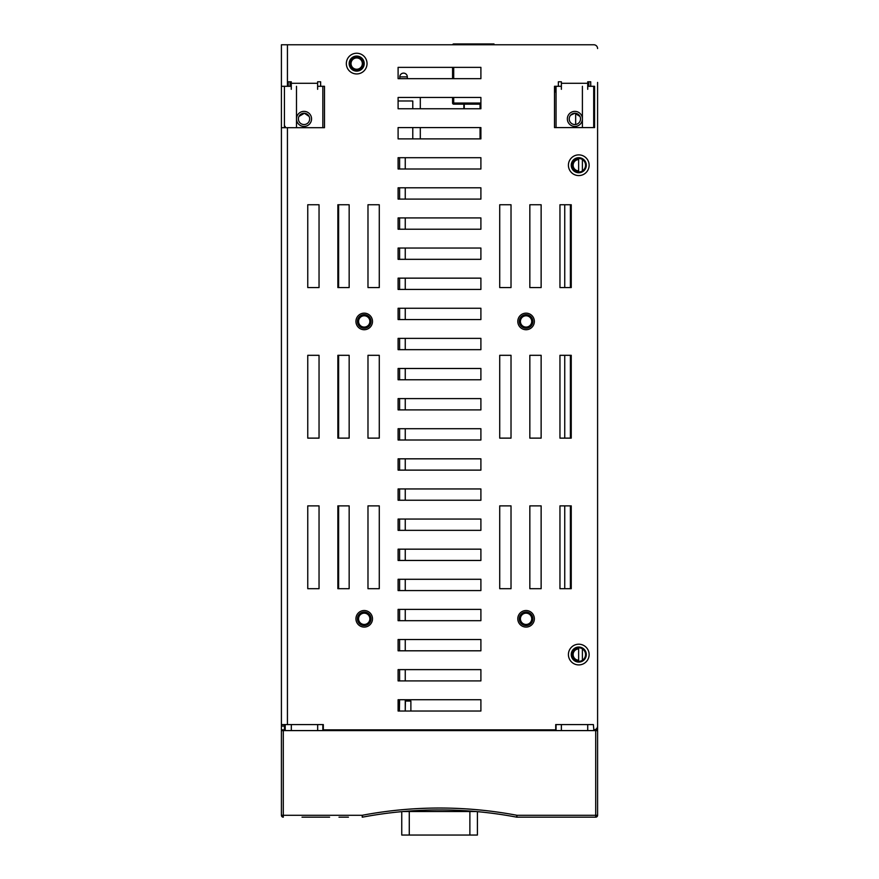 <?xml version="1.0" encoding="UTF-8"?>
<svg xmlns="http://www.w3.org/2000/svg" width="879" height="879" viewBox="0 0 879 879"><rect width="100%" height="100%" fill="white"/><g stroke="black" fill="none" stroke-linecap="round" stroke-linejoin="round"><path stroke-width="1.32" d="M338.997 817.173L348.414 817.173M302.013 817.173L329.592 817.173M283.291 730.592L281.412 730.592L281.412 815.283A1.879 1.879 0 0 0 283.291 817.173A1.879 1.879 0 0 1 281.412 815.283L283.291 815.283L283.291 730.592L595.709 730.592L595.709 817.173L516.918 817.173A1.879 1.879 0 0 1 516.566 817.14L516.918 815.283A415.932 415.932 0 0 0 362.236 815.283L362.587 817.14A414.053 414.053 0 0 1 516.566 817.14M597.588 730.592L597.588 815.283L597.588 730.592L595.709 730.592M503.118 814.822L507.029 815.448M372.136 815.448L375.97 814.833M362.236 817.173A1.879 1.879 0 0 0 362.587 817.14A1.879 1.879 0 0 1 362.236 817.173L362.236 815.283L283.291 815.283L283.291 817.173M516.918 817.173L516.918 815.283L597.588 815.283A1.879 1.879 0 0 1 595.709 817.173M348.216 729.845L348.216 730.592M325.637 730.592L325.637 729.845M353.677 730.592L353.677 729.845M555.154 730.592L555.154 729.845M549.694 730.592L549.694 729.845M469.88 811.526L469.88 835.05L477.407 835.05L477.407 811.647M469.88 835.05L409.273 835.05L409.273 811.526M401.747 811.647L401.747 835.05L409.273 835.05M403.131 811.526L476.033 811.526M304.409 113.259L309.1 116.413L304.409 113.259L298.959 116.413L299.662 115.325M300.486 114.501L301.673 113.765M296.498 127.697L296.498 118.896A7.526 7.526 0 0 1 304.035 111.369A7.526 7.526 0 0 1 311.562 118.896A7.526 7.526 0 0 1 304.035 126.422A7.526 7.526 0 0 1 296.498 118.896L296.498 86.296M304.035 113.248A5.648 5.648 0 0 0 298.388 118.896A5.648 5.648 0 0 0 304.035 124.543A5.648 5.648 0 0 0 309.672 118.896A5.648 5.648 0 0 0 304.035 113.248M306.991 114.083L308.287 115.182L306.991 114.083M322.846 730.592L322.846 724.571M322.846 127.697L322.846 86.296M317.627 89.306L317.627 81.78L320.637 81.78L320.637 86.296L317.627 86.296M285.214 126.422L285.214 127.697M285.214 724.571L285.214 730.592L285.214 724.571M291.279 86.296L288.268 86.296L288.268 81.78L291.279 81.78L291.279 83.285L317.627 83.285M574.91 113.248L577.228 113.765M578.426 114.501L579.162 115.215M579.942 116.413L574.877 113.248L570.592 115.215M582.403 86.296L582.403 118.896A7.526 7.526 0 0 1 574.877 126.422A7.526 7.526 0 0 1 567.351 118.896A7.526 7.526 0 0 1 574.877 111.369A7.526 7.526 0 0 1 582.403 118.896L582.403 127.587M574.877 124.543A5.648 5.648 0 0 0 580.525 118.896A5.648 5.648 0 0 0 574.877 113.248A5.648 5.648 0 0 0 569.229 118.896A5.648 5.648 0 0 0 574.877 124.543M569.988 116.061L570.625 115.182M571.91 114.083L574.426 113.27M561.373 86.296L558.363 86.296L558.363 81.78L561.373 81.78L561.373 83.285L587.721 83.285L587.721 81.78L590.732 81.78L590.732 86.296L587.721 86.296M556.055 86.296L556.055 127.587M578.635 158.451L578.635 171.998M578.635 647.79L578.635 661.338M556.055 724.571L556.055 730.592M593.699 730.592L593.699 729.845L593.699 730.592M590.732 86.296L594.578 86.296L594.578 127.587L593.699 127.587L593.699 86.296L593.699 126.422M578.635 660.206L578.635 648.922A5.648 5.648 0 0 0 573.13 654.558A5.648 5.648 0 0 0 578.635 660.206A5.648 5.648 0 0 1 573.13 654.558A5.648 5.648 0 0 1 578.635 648.922M578.635 170.878L578.635 159.582A5.648 5.648 0 0 0 573.13 165.23A5.648 5.648 0 0 0 578.635 170.878A5.648 5.648 0 0 1 573.13 165.23A5.648 5.648 0 0 1 578.635 159.582M288.268 81.78L290.07 81.78L290.07 86.296M590.732 81.78L588.842 81.78L588.842 86.296M412.778 108.765L412.778 100.975L398.099 100.975M412.778 127.587L412.778 138.882M480.901 104.172L453.707 104.172A1.132 1.132 0 0 1 452.575 103.052L452.575 97.47L420.305 97.47L420.305 108.765L463.87 108.765L463.87 104.172M420.305 127.587L420.305 138.882L480.055 138.882L480.055 127.587L420.305 127.587M556.055 91.943L555.154 91.943L555.154 86.296M575.668 113.303L575.668 124.488M480.055 104.172L480.055 108.765M338.624 588.688L338.624 505.875L349.161 505.875L349.161 588.688L337.866 588.688L337.866 505.875L349.161 505.875L349.161 588.688L338.624 588.688M338.624 438.127L338.624 355.314L349.161 355.314L349.161 438.127L337.866 438.127L337.866 355.314L349.161 355.314L349.161 438.127L338.624 438.127M338.624 287.565L338.624 204.752L349.161 204.752L349.161 287.565L337.866 287.565L337.866 204.752L349.161 204.752L349.161 287.565L338.624 287.565M564.747 204.752L564.747 287.565L559.956 287.565L559.956 204.752L571.24 204.752L571.24 287.565L559.956 287.565L559.956 204.752L564.747 204.752M564.747 355.314L564.747 438.127L559.956 438.127L559.956 355.314L571.24 355.314L571.24 438.127L559.956 438.127L559.956 355.314L564.747 355.314M564.747 505.875L564.747 588.688L559.956 588.688L559.956 505.875L571.24 505.875L571.24 588.688L559.956 588.688L559.956 505.875L564.747 505.875M570.394 204.752L570.394 287.565L571.24 287.565L571.24 204.752L570.394 204.752M570.394 355.314L570.394 438.127L571.24 438.127L571.24 355.314L570.394 355.314M570.394 505.875L570.394 588.688L571.24 588.688L571.24 505.875L570.394 505.875M405.252 711.023L405.252 699.728L480.901 699.728L480.901 711.023L398.099 711.023L398.099 699.728L480.901 699.728L480.901 711.023L410.878 711.023L410.878 701.046L405.417 701.046L405.252 711.023M405.252 680.906L405.252 669.622L480.901 669.622L480.901 680.906L398.099 680.906L398.099 669.622L480.901 669.622L480.901 680.906L405.252 680.906M405.252 650.801L405.252 639.505L480.901 639.505L480.901 650.801L398.099 650.801L398.099 639.505L480.901 639.505L480.901 650.801L405.252 650.801M405.252 620.684L405.252 609.389L480.901 609.389L480.901 620.684L398.099 620.684L398.099 609.389L480.901 609.389L480.901 620.684L405.252 620.684M405.252 590.567L405.252 579.283L480.901 579.283L480.901 590.567L398.099 590.567L398.099 579.283L480.901 579.283L480.901 590.567L405.252 590.567M405.252 560.461L405.252 549.166L480.901 549.166L480.901 560.461L398.099 560.461L398.099 549.166L480.901 549.166L480.901 560.461L405.252 560.461M405.252 530.345L405.252 519.049L480.901 519.049L480.901 530.345L398.099 530.345L398.099 519.049L480.901 519.049L480.901 530.345L405.252 530.345M405.252 500.239L405.252 488.944L480.901 488.944L480.901 500.239L398.099 500.239L398.099 488.944L480.901 488.944L480.901 500.239L405.252 500.239M405.252 470.122L405.252 458.827L480.901 458.827L480.901 470.122L398.099 470.122L398.099 458.827L480.901 458.827L480.901 470.122L405.252 470.122M405.252 440.005L405.252 428.721L480.901 428.721L480.901 440.005L398.099 440.005L398.099 428.721L480.901 428.721L480.901 440.005L405.252 440.005M405.252 409.9L405.252 398.605L480.901 398.605L480.901 409.9L398.099 409.9L398.099 398.605L480.901 398.605L480.901 409.9L405.252 409.9M405.252 379.783L405.252 368.488L480.901 368.488L480.901 379.783L398.099 379.783L398.099 368.488L480.901 368.488L480.901 379.783L405.252 379.783M405.252 349.666L405.252 338.382L480.901 338.382L480.901 349.666L398.099 349.666L398.099 338.382L480.901 338.382L480.901 349.666L405.252 349.666M405.252 319.56L405.252 308.265L480.901 308.265L480.901 319.56L398.099 319.56L398.099 308.265L480.901 308.265L480.901 319.56L405.252 319.56M405.252 289.444L405.252 278.149L480.901 278.149L480.901 289.444L398.099 289.444L398.099 278.149L480.901 278.149L480.901 289.444L405.252 289.444M405.252 259.327L405.252 248.043L480.901 248.043L480.901 259.327L398.099 259.327L398.099 248.043L480.901 248.043L480.901 259.327L405.252 259.327M405.252 229.221L405.252 217.926L480.901 217.926L480.901 229.221L398.099 229.221L398.099 217.926L480.901 217.926L480.901 229.221L405.252 229.221M405.252 199.104L405.252 187.809L480.901 187.809L480.901 199.104L398.099 199.104L398.099 187.809L480.901 187.809L480.901 199.104L405.252 199.104M405.252 168.999L405.252 157.704L480.901 157.704L480.901 168.999L398.099 168.999L398.099 157.704L480.901 157.704L480.901 168.999L405.252 168.999M399.604 157.704L399.604 168.999L398.099 168.999L398.099 157.704L399.604 157.704M399.604 187.809L399.604 199.104L398.099 199.104L398.099 187.809L399.604 187.809M399.604 217.926L399.604 229.221L398.099 229.221L398.099 217.926L399.604 217.926M399.604 248.043L399.604 259.327L398.099 259.327L398.099 248.043L399.604 248.043M399.604 278.149L399.604 289.444L398.099 289.444L398.099 278.149L399.604 278.149M399.604 308.265L399.604 319.56L398.099 319.56L398.099 308.265L399.604 308.265M399.604 338.382L399.604 349.666L398.099 349.666L398.099 338.382L399.604 338.382M399.604 368.488L399.604 379.783L398.099 379.783L398.099 368.488L399.604 368.488M399.604 398.605L399.604 409.9L398.099 409.9L398.099 398.605L399.604 398.605M399.604 428.721L399.604 440.005L398.099 440.005L398.099 428.721L399.604 428.721M399.604 458.827L399.604 470.122L398.099 470.122L398.099 458.827L399.604 458.827M399.604 488.944L399.604 500.239L398.099 500.239L398.099 488.944L399.604 488.944M399.604 519.049L399.604 530.345L398.099 530.345L398.099 519.049L399.604 519.049M399.604 549.166L399.604 560.461L398.099 560.461L398.099 549.166L399.604 549.166M399.604 579.283L399.604 590.567L398.099 590.567L398.099 579.283L399.604 579.283M399.604 609.389L399.604 620.684L398.099 620.684L398.099 609.389L399.604 609.389M399.604 639.505L399.604 650.801L398.099 650.801L398.099 639.505L399.604 639.505M399.604 669.622L399.604 680.906L398.099 680.906L398.099 669.622L399.604 669.622M399.604 699.728L399.396 711.023L399.396 701.046L398.099 701.046L398.099 699.728L399.604 699.728M489.471 43.95L465.288 43.95M493.987 44.774L493.987 43.95L453.707 43.95A1.132 1.132 0 0 0 452.619 44.774A1.132 1.132 0 0 1 453.707 43.95L453.707 44.774M452.575 67.364L452.575 78.66L407.318 78.66L407.318 76.891A3.769 3.769 0 0 0 403.549 73.122A3.769 3.769 0 0 0 399.791 76.891L407.318 76.891A3.769 3.769 0 0 0 403.549 73.122A3.769 3.769 0 0 0 399.791 76.891L399.791 78.66L398.099 78.66L398.099 67.364L480.901 67.364L480.901 78.66L398.099 78.66L398.099 67.364L452.575 67.364M487.153 729.845L487.153 730.592M504.096 729.845L504.096 730.592M393.935 729.845L393.935 730.592M410.878 729.845L410.878 730.592M349.161 63.596A7.526 7.526 0 0 0 356.687 71.122A7.526 7.526 0 0 0 364.214 63.596A7.526 7.526 0 0 0 356.687 56.069A7.526 7.526 0 0 0 349.161 63.596M571.24 654.558A7.526 7.526 0 0 0 578.767 662.085A7.526 7.526 0 0 0 586.304 654.558A7.526 7.526 0 0 0 578.767 647.032A7.526 7.526 0 0 0 571.24 654.558M571.24 165.23A7.526 7.526 0 0 0 578.767 172.756A7.526 7.526 0 0 0 586.304 165.23A7.526 7.526 0 0 0 578.767 157.704A7.526 7.526 0 0 0 571.24 165.23M367.037 63.596A10.35 10.35 0 0 1 356.687 73.946A10.35 10.35 0 0 1 346.337 63.596A10.35 10.35 0 0 1 356.687 53.245A10.35 10.35 0 0 1 367.037 63.596M589.128 654.558A10.35 10.35 0 0 1 578.767 664.909A10.35 10.35 0 0 1 568.416 654.558A10.35 10.35 0 0 1 578.767 644.208A10.35 10.35 0 0 1 589.128 654.558M589.128 165.23A10.35 10.35 0 0 1 578.767 175.58A10.35 10.35 0 0 1 568.416 165.23A10.35 10.35 0 0 1 578.767 154.88A10.35 10.35 0 0 1 589.128 165.23M317.671 730.592L317.671 724.571L323.318 724.571L323.318 729.845L555.726 729.845L555.726 724.571L561.373 724.571L561.373 730.592M284.422 724.571L284.422 726.076L281.412 726.076L281.412 724.571L291.323 724.571L291.323 730.592M587.721 730.592L587.721 724.571L593.369 724.571L593.83 729.845A3.769 3.769 0 0 0 597.588 726.076L597.588 82.417M561.373 89.306L561.373 83.285M587.721 89.306L587.721 83.285M291.279 89.306L291.279 83.285M320.637 86.296L324.483 86.296L324.483 127.697L281.412 127.697L281.412 86.296L288.268 86.296M530.586 44.774L593.83 44.774A3.769 3.769 0 0 1 597.588 48.543M593.83 44.774L287.433 44.774L287.433 86.296M529.839 355.314L541.134 355.314L541.134 438.127L529.839 438.127L529.839 355.314L541.134 355.314L541.134 438.127L529.839 438.127L529.839 355.314M379.278 355.314L379.278 438.127L367.982 438.127L367.982 355.314L379.278 355.314L379.278 438.127L367.982 438.127L367.982 355.314L379.278 355.314M529.839 505.875L541.134 505.875L541.134 588.688L529.839 588.688L529.839 505.875L541.134 505.875L541.134 588.688L529.839 588.688L529.839 505.875M307.76 355.314L319.044 355.314L319.044 438.127L307.76 438.127L307.76 355.314L319.044 355.314L319.044 438.127L307.76 438.127L307.76 355.314M499.722 204.752L511.018 204.752L511.018 287.565L499.722 287.565L499.722 204.752L511.018 204.752L511.018 287.565L499.722 287.565L499.722 204.752M307.76 204.752L319.044 204.752L319.044 287.565L307.76 287.565L307.76 204.752L319.044 204.752L319.044 287.565L307.76 287.565L307.76 204.752M307.76 588.688L307.76 505.875L319.044 505.875L319.044 588.688L307.76 588.688L307.76 505.875L319.044 505.875L319.044 588.688L307.76 588.688M367.982 505.875L379.278 505.875L379.278 588.688L367.982 588.688L367.982 505.875L379.278 505.875L379.278 588.688L367.982 588.688L367.982 505.875M499.722 588.688L499.722 505.875L511.018 505.875L511.018 588.688L499.722 588.688L499.722 505.875L511.018 505.875L511.018 588.688L499.722 588.688M499.722 355.314L511.018 355.314L511.018 438.127L499.722 438.127L499.722 355.314L511.018 355.314L511.018 438.127L499.722 438.127L499.722 355.314M367.982 204.752L379.278 204.752L379.278 287.565L367.982 287.565L367.982 204.752L379.278 204.752L379.278 287.565L367.982 287.565L367.982 204.752M529.839 204.752L541.134 204.752L541.134 287.565L529.839 287.565L529.839 204.752L541.134 204.752L541.134 287.565L529.839 287.565L529.839 204.752M480.901 108.765L398.099 108.765L398.099 97.47L480.901 97.47L480.901 108.765M480.901 138.882L398.099 138.882L398.099 127.587L480.901 127.587L480.901 138.882M594.578 86.296L594.578 127.587L554.506 127.587L554.506 86.296L558.363 86.296M284.422 86.296L284.422 127.697M281.412 724.571L281.412 127.697M281.412 86.296L281.412 44.774L287.433 44.774M281.412 726.076L281.412 729.845L284.422 729.845L284.422 726.076M406.373 44.774L446.939 44.774M281.412 428.721L281.412 345.908M594.578 729.768L597.588 729.845L597.588 670.743M356.687 57.948A5.648 5.648 0 0 1 362.335 63.596A5.648 5.648 0 0 1 356.687 69.243A5.648 5.648 0 0 0 362.335 63.596A5.648 5.648 0 0 0 356.687 57.948A5.648 5.648 0 0 1 362.335 63.596A5.648 5.648 0 0 1 356.687 69.243A5.648 5.648 0 0 1 351.04 63.596A5.648 5.648 0 0 1 356.687 57.948M578.767 172.009A6.779 6.779 0 0 1 571.998 165.23A6.779 6.779 0 0 1 578.767 158.451A6.779 6.779 0 0 1 585.546 165.23A6.779 6.779 0 0 1 578.767 172.009M356.687 70.375A6.779 6.779 0 0 1 349.919 63.596A6.779 6.779 0 0 1 356.687 56.827A6.779 6.779 0 0 1 363.466 63.596A6.779 6.779 0 0 1 356.687 70.375M578.767 661.338A6.779 6.779 0 0 1 571.998 654.558A6.779 6.779 0 0 1 578.767 647.79A6.779 6.779 0 0 1 585.546 654.558A6.779 6.779 0 0 1 578.767 661.338M372.498 618.805A8.285 8.285 0 0 1 364.214 627.079A8.285 8.285 0 0 1 355.94 618.805A8.285 8.285 0 0 1 364.214 610.52A8.285 8.285 0 0 1 372.498 618.805M370.993 618.805A6.779 6.779 0 0 1 364.214 625.573A6.779 6.779 0 0 1 357.445 618.805A6.779 6.779 0 0 1 364.214 612.026A6.779 6.779 0 0 1 370.993 618.805M369.861 618.805A5.648 5.648 0 0 0 364.214 613.157A5.648 5.648 0 0 0 358.577 618.805A5.648 5.648 0 0 1 364.214 613.157A5.648 5.648 0 0 1 369.861 618.805A5.648 5.648 0 0 1 364.214 624.453A5.648 5.648 0 0 1 358.577 618.805A5.648 5.648 0 0 0 364.214 624.453A5.648 5.648 0 0 0 369.861 618.805M372.498 321.439A8.285 8.285 0 0 1 364.214 329.724A8.285 8.285 0 0 1 355.94 321.439A8.285 8.285 0 0 1 364.214 313.155A8.285 8.285 0 0 1 372.498 321.439M370.993 321.439A6.779 6.779 0 0 1 364.214 328.219A6.779 6.779 0 0 1 357.445 321.439A6.779 6.779 0 0 1 364.214 314.66A6.779 6.779 0 0 1 370.993 321.439M369.861 321.439A5.648 5.648 0 0 0 364.214 315.792A5.648 5.648 0 0 0 358.577 321.439A5.648 5.648 0 0 1 364.214 315.792A5.648 5.648 0 0 1 369.861 321.439A5.648 5.648 0 0 1 364.214 327.087A5.648 5.648 0 0 1 358.577 321.439A5.648 5.648 0 0 1 364.214 315.792A5.648 5.648 0 0 1 369.861 321.439M534.355 618.805A8.285 8.285 0 0 1 526.071 627.079A8.285 8.285 0 0 1 517.797 618.805A8.285 8.285 0 0 1 526.071 610.52A8.285 8.285 0 0 1 534.355 618.805M532.85 618.805A6.779 6.779 0 0 1 526.071 625.573A6.779 6.779 0 0 1 519.302 618.805A6.779 6.779 0 0 1 526.071 612.026A6.779 6.779 0 0 1 532.85 618.805M531.718 618.805A5.648 5.648 0 0 0 526.071 613.157A5.648 5.648 0 0 0 520.423 618.805A5.648 5.648 0 0 1 526.071 613.157A5.648 5.648 0 0 1 531.718 618.805A5.648 5.648 0 0 1 526.071 624.453A5.648 5.648 0 0 1 520.423 618.805A5.648 5.648 0 0 0 526.071 624.453A5.648 5.648 0 0 0 531.718 618.805M534.355 321.439A8.285 8.285 0 0 1 526.071 329.724A8.285 8.285 0 0 1 517.797 321.439A8.285 8.285 0 0 1 526.071 313.155A8.285 8.285 0 0 1 534.355 321.439M532.85 321.439A6.779 6.779 0 0 1 526.071 328.219A6.779 6.779 0 0 1 519.302 321.439A6.779 6.779 0 0 1 526.071 314.66A6.779 6.779 0 0 1 532.85 321.439M531.718 321.439A5.648 5.648 0 0 0 526.071 315.792A5.648 5.648 0 0 0 520.423 321.439A5.648 5.648 0 0 1 526.071 315.792A5.648 5.648 0 0 1 531.718 321.439A5.648 5.648 0 0 1 526.071 327.087A5.648 5.648 0 0 1 520.423 321.439A5.648 5.648 0 0 1 526.071 315.792A5.648 5.648 0 0 1 531.718 321.439M582.403 159.506L582.403 170.944M582.403 648.845L582.403 660.283M453.707 104.172L453.707 97.47M452.575 103.052L480.901 103.052M453.707 78.66L453.707 67.364M464.244 108.765L464.244 104.172M561.373 724.571L587.721 724.571M291.323 724.571L317.671 724.571M287.433 127.697L287.433 724.571M578.635 158.835A6.395 6.395 0 0 0 572.372 165.23A6.395 6.395 0 0 0 578.635 171.625M356.687 70.001A6.395 6.395 0 0 0 363.093 63.596A6.395 6.395 0 0 0 356.687 57.201A6.395 6.395 0 0 0 350.292 63.596A6.395 6.395 0 0 0 356.687 70.001M578.635 648.164A6.395 6.395 0 0 0 572.372 654.558A6.395 6.395 0 0 0 578.635 660.964M370.619 618.805A6.395 6.395 0 0 0 364.214 612.399A6.395 6.395 0 0 0 357.819 618.805A6.395 6.395 0 0 0 364.214 625.2A6.395 6.395 0 0 0 370.619 618.805M370.619 321.439A6.395 6.395 0 0 0 364.214 315.045A6.395 6.395 0 0 0 357.819 321.439A6.395 6.395 0 0 0 364.214 327.834A6.395 6.395 0 0 0 370.619 321.439M532.476 618.805A6.395 6.395 0 0 0 526.071 612.399A6.395 6.395 0 0 0 519.676 618.805A6.395 6.395 0 0 0 526.071 625.2A6.395 6.395 0 0 0 532.476 618.805M532.476 321.439A6.395 6.395 0 0 0 526.071 315.045A6.395 6.395 0 0 0 519.676 321.439A6.395 6.395 0 0 0 526.071 327.834A6.395 6.395 0 0 0 532.476 321.439M333.163 729.845L333.163 730.592M340.689 729.845L340.689 730.592M483.351 729.845L483.351 730.592L483.351 729.845M422.151 729.845L422.151 730.592L422.151 729.845M457.003 729.845L457.003 730.592"/></g></svg>

